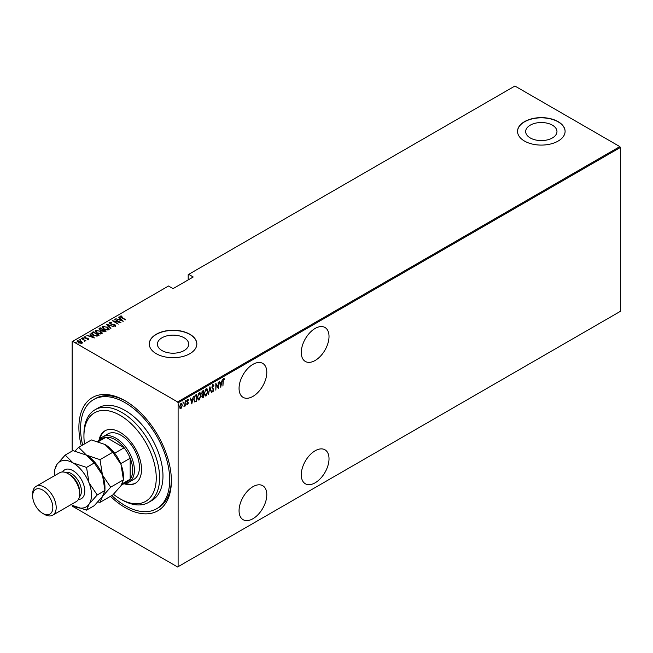 <?xml version="1.0" encoding="UTF-8"?>
<svg xmlns="http://www.w3.org/2000/svg" width="653" height="653" viewBox="0 0 653 653"><rect width="100%" height="100%" fill="white"/><g stroke="black" fill="none" stroke-linecap="round" stroke-linejoin="round"><path stroke-width="0.98" d="M81.282 445.795A65.398 37.76 60 0 1 125.131 400.771L125.131 400.771A65.398 37.76 60 0 1 125.139 400.771A65.398 37.76 60 0 1 171.38 480.861A65.398 37.76 60 0 1 125.131 507.561A65.398 37.76 60 0 1 110.455 496.329M82.621 445.02A63.023 36.38 60 0 1 93.624 399.587A63.023 36.38 60 0 1 127.833 404.362A63.023 36.38 60 0 1 166.801 459.981A63.023 36.38 60 0 1 156.647 508.744L158.328 507.773A63.023 36.38 -120 0 0 171.372 479.882M315.146 328.443A19.623 11.33 120 0 0 302.331 345.731A19.623 11.33 120 0 0 305.343 361.452A19.623 11.33 120 0 0 315.146 360.48A19.623 11.33 120 0 0 327.969 343.192A19.623 11.33 120 0 0 324.957 327.471A19.623 11.33 120 0 0 315.146 328.443M315.146 450.766A19.623 11.33 120 0 0 302.331 468.054A19.623 11.33 120 0 0 305.343 483.775A19.623 11.33 120 0 0 315.146 482.804A19.623 11.33 120 0 0 327.969 465.516A19.623 11.33 120 0 0 324.957 449.795A19.623 11.33 120 0 0 315.146 450.766M252.931 364.358A19.623 11.33 120 0 0 240.116 381.646A19.623 11.33 120 0 0 243.12 397.367A19.623 11.33 120 0 0 252.931 396.395A19.623 11.33 120 0 0 265.747 379.107A19.623 11.33 120 0 0 262.743 363.386A19.623 11.33 120 0 0 252.931 364.358M252.931 486.689A19.623 11.33 120 0 0 240.116 503.977A19.623 11.33 120 0 0 243.12 519.698A19.623 11.33 120 0 0 252.931 518.727A19.623 11.33 120 0 0 265.747 501.439A19.623 11.33 120 0 0 262.743 485.718A19.623 11.33 120 0 0 252.931 486.689M161.993 350.555A15.648 9.036 0 0 0 179.044 352.514A15.648 9.036 0 0 0 188.709 344.172A15.648 9.036 0 0 0 184.122 337.781A15.648 9.036 0 0 0 167.07 335.822A15.648 9.036 0 0 0 157.414 344.172A15.648 9.036 0 0 0 161.993 350.555M530.252 137.946A15.648 9.036 0 0 0 547.304 139.905A15.648 9.036 0 0 0 556.968 131.555A15.648 9.036 0 0 0 552.381 125.164A15.648 9.036 0 0 0 535.329 123.213A15.648 9.036 0 0 0 525.673 131.555A15.648 9.036 0 0 0 530.252 137.946M524.506 141.072A23.777 13.729 0 0 0 550.422 144.044A23.777 13.729 0 0 0 565.098 131.359A23.777 13.729 0 0 0 558.135 121.654A23.777 13.729 0 0 0 532.219 118.675A23.777 13.729 0 0 0 517.535 131.359A23.777 13.729 0 0 0 524.506 141.072M565.098 131.457A23.777 13.729 0 0 0 558.135 121.85A23.777 13.729 0 0 0 532.293 118.854A23.777 13.729 0 0 0 517.535 131.457M156.247 353.681A23.777 13.729 0 0 0 182.163 356.66A23.777 13.729 0 0 0 196.839 343.976A23.777 13.729 0 0 0 189.876 334.263A23.777 13.729 0 0 0 163.96 331.291A23.777 13.729 0 0 0 149.276 343.976A23.777 13.729 0 0 0 156.247 353.681M196.839 344.074A23.777 13.729 0 0 0 189.876 334.458A23.777 13.729 0 0 0 164.034 331.463A23.777 13.729 0 0 0 149.276 344.074M178.106 402.803L177.6 401.93L72.671 341.356L168.515 286.014L173.061 288.634L193.239 276.986L188.701 274.366L514.915 86.025L619.844 146.607L620.35 147.48L178.106 402.803L178.106 566.682L177.6 566.975L72.671 506.393L72.165 505.112M72.165 451.06L72.165 341.641L72.671 341.356M181.044 403.35L182.407 405.121L181.044 408.492L180.048 408.247L179.689 406.688L181.044 403.35L181.754 403.293M181.705 406.901L181.044 408.492L180.048 408.247M185.199 401.04L185.199 406.011L184.897 405.448L183.917 406.664L184.832 404.623L185.199 401.04M187.754 404.003L187.689 404.656L187.011 404.346L188.064 403.162L187.011 401.342L187.77 399.465L188.513 399.709L187.313 401.146L188.366 402.958L187.689 404.656L187.011 404.346M187.223 403.791L187.697 404.036M187.974 402.762L187.133 402.044M187.77 399.465L188.513 399.709L187.999 400.011M188.309 400.289L187.338 399.963M186.97 400.95L188.366 402.958M193.802 399.04L195.027 401.269L196.333 401.024L194.512 401.824L193.794 399.391L195.582 395.049L196.667 394.42L196.667 401.22L194.578 401.93M201.883 396.175L203.271 397.016L202.944 397.587L201.875 396.526L202.259 394.853L201.573 393.514L202.675 390.951L203.605 390.412L203.605 397.212L202.267 397.718M209.948 386.756L211.458 392.673L209.907 388.086L208.364 394.461L209.948 386.756M218.167 382.005L218.469 388.625L216.135 384.617L215.833 390.151L215.833 383.352L218.167 387.351L218.167 382.005M223.228 381.36L222.926 386.054L222.926 381.466L223.742 378.618L224.583 378.911L224.395 379.54L223.718 379.328L222.926 381.189M223.742 378.618L224.583 378.911L224.069 379.328M224.395 379.54L223.718 379.328M178.106 566.682L620.35 311.359L620.35 147.48M220.812 387.278L219.228 381.393L220.037 383.107L221.506 382.258L222.322 379.605L220.706 387.221M212.894 384.878L213.947 385.752L213.653 386.266L212.886 385.58L212.209 387.123L213.719 389.955L212.886 392.029L211.98 391.4L212.266 390.812L212.919 391.31L213.417 390.159L211.907 387.286L212.894 384.878L213.409 384.846M213.311 386.078L212.886 385.376L212.282 385.629M213.082 391.18L212.886 392.029L211.98 391.4M212.266 390.812L212.919 391.31M207.907 391.294L206.119 395.93L205.173 396.004L204.283 393.424L206.095 388.804L207.009 388.739L207.597 391.114M200.969 395.302L199.181 399.938L198.234 400.011L197.345 397.432L199.149 392.812L200.071 392.747L200.651 395.122M191.909 403.962L190.325 398.077L191.141 399.791L192.611 398.942L193.419 396.289L191.811 403.905M185.689 400.281L186.325 400.869L186.023 401.611L186.023 400.477M182.897 401.889L183.534 402.477L183.232 403.219L183.232 402.085M178.367 404.509L179.012 405.089L178.71 405.831L178.71 404.697M188.701 274.366L188.195 274.66L188.195 279.9M81.127 341.266L82.294 342.36L82.009 343.347L78.409 342.841L77.552 340.776L81.127 341.266L82.294 342.36L82.009 343.347M77.152 341.364L77.552 340.776L78.523 340.931M84.694 341.568L84.335 340.319L81.478 338.597L86.082 340.907L85.151 340.711L84.817 341.364M88.653 339.511L87.355 339.552L88.131 339.201L87.918 338.654L84.759 338.05L84.278 336.891L85.608 336.801L84.817 337.193L85.037 337.862L87.42 338.156L88.857 339.209M88.065 339.617L87.918 338.654M84.049 337.234L85.608 337.185M84.817 337.193L85.037 338.197M92.163 332.426L93.248 331.797L99.134 335.201L98.432 335.609L97.109 336.124L93.248 335.111L91.493 333.226L93.248 331.797M100.195 327.79L106.08 331.193L102.88 331.349L102.023 330.402L99.827 329.936L99.256 328.328L100.195 327.79L100.456 328.337M98.889 328.851L100.195 328.181M106.529 324.133L113.924 326.663L107.623 324.81L110.83 328.443L106.529 324.247M114.757 319.382L120.944 322.606L113.965 321.284L118.299 324.133L112.414 320.737L119.385 322.06L114.757 319.382M120.756 316.444L125.694 319.864L121.417 317.742L120.176 316.085L121.695 315.987L121.964 316.354L120.625 316.64L120.878 317.423M119.923 316.436L121.695 316.379M177.6 401.93L619.844 146.607M123.278 321.26L115.81 318.778L118.511 319.399L119.981 318.55L118.903 316.991L123.278 321.26M109.924 322.696L110.243 323.668L114.969 324.647L115.508 325.92L113.606 325.871L114.936 325.553L114.691 324.835L109.933 323.831L109.329 322.345L111.663 322.484L109.924 322.696L109.769 323.227M114.471 326.035L114.936 325.937L114.691 324.835M109.043 322.77L110.504 322.598M107.41 326.998L109.222 329.071L108.741 329.83L103.819 329.104L102.023 327.022L102.529 326.271L107.41 327.357M100.464 331.006L102.284 333.079L101.803 333.838L96.873 333.112L95.077 331.03L95.583 330.279L100.464 331.365M94.383 337.944L86.914 335.462L89.608 336.083L91.077 335.234L90.008 333.675L94.383 337.944M82.539 338.287L83.331 338.009L83.519 338.466L82.539 337.903L83.519 338.466M79.748 339.903L80.539 339.617L80.727 340.074L79.935 339.968L79.748 339.511L80.727 340.074M75.217 342.515L76.009 342.237L76.197 342.694L75.405 342.58L75.217 342.123L76.197 342.694M125.988 401.269A63.023 36.38 -120 0 0 95.305 398.616L93.624 399.587M118.601 319.733L119.981 318.55M118.83 317.423L118.903 316.991M118.903 317.374L122.78 321.154M119.27 319.652L122.111 320.623L120.43 318.982L119.27 319.954M119.385 322.1L120.046 322.484M113.296 321.243L113.965 321.374M109.924 323.088L110.243 324.051M114.969 325.039L115.508 326.312M114.936 325.937L114.691 325.227L114.936 325.937M106.961 324.672L107.623 324.9M110.912 328.402L107.623 324.81M107.688 327.553L109.206 329.259M102.039 327.226L102.529 326.271M102.529 326.663L104.08 326.369M102.725 327.496L103.141 326.614L104.121 328.924L108.12 329.487L108.512 329.014M103.141 326.998L104.121 329.316M107.027 330.124L108.537 329.21M108.12 329.879L107.108 327.169L103.141 326.614M102.684 329.618L103.247 329.945M105.174 331.055L105.745 331.389M101.648 330.434L102.684 329.577L100.497 328.312L99.631 329.292M100.048 328.965L100.129 330.149M104.26 331.822L105.174 331.014L103.288 329.928L102.692 330.736M103.084 330.434L103.174 331.561M104.758 331.642L105.174 331.014M103.174 331.504L104.758 331.259M103.084 330.043L103.174 331.169M101.778 330.41L102.684 329.577M100.129 330.091L101.778 330.026M100.048 328.573L100.129 329.757M100.75 331.561L102.26 333.267M95.101 331.234L95.583 330.279M95.583 330.671L97.142 330.377M95.787 331.504L96.203 330.622L97.175 332.932L101.182 333.495L101.574 333.022M96.203 331.006L97.175 333.324M100.089 334.132L101.599 333.218M101.182 333.887L100.17 331.177L96.203 330.622M98.228 335.062L98.799 335.397M91.526 333.438L92.163 332.818M96.187 336.14L98.228 335.022L93.55 332.32L92.253 333.691M92.285 333.618L93.55 335.324M96.734 336.091L98.228 335.022M93.55 335.283L96.734 335.699M92.285 333.226L93.55 334.94M89.706 336.417L91.077 335.234M89.926 334.107L90.008 333.675M90.008 334.067L93.877 337.838M90.367 336.336L93.208 337.307L91.526 335.666L90.367 336.638M88.131 339.584L87.918 339.046L88.131 339.584M84.817 337.585L85.037 338.254L84.817 337.585M87.42 338.54L88.196 338.466M88.196 338.858L88.653 339.895M83.331 338.401L83.519 338.858M84.131 340.164L85.151 340.752M80.539 340.009L80.727 340.466M77.805 341.764L78.082 341.078L78.711 342.662L81.747 342.768M78.082 341.47L78.711 343.054M81.054 343.576L81.78 342.972M81.478 343.429L80.825 341.437L78.082 341.078M76.009 342.621L76.197 343.078M223.399 378.422L224.248 378.716M224.061 379.344L223.612 379.099L224.061 379.344M219.302 381.352L220.037 383.107M221.416 382.307L221.277 383.001M220.698 385.947L220.559 386.641M221.351 383.042L219.857 383.515L220.771 385.988L221.351 383.042L220.192 383.711L220.771 385.988M218.135 387.327L218.135 388.176M215.833 383.597L218.167 387.351M212.56 384.682L213.947 385.752M211.874 386.927L212.331 387.719M211.996 387.523L213.523 389.033M213.188 388.845L213.719 389.955M211.931 390.625L212.584 391.114L211.931 390.625M209.784 387.237L211.458 392.673M206.838 394.453L206.119 395.93M205.785 395.734L205.009 395.881M206.838 388.666L207.564 390.804M206.699 389.368L205.768 389.302L205.05 390.037M204.25 393.057L205.768 395.049M204.291 393.082L206.103 395.245L205.14 395.155M205.768 389.302L204.585 393.245M206.103 395.245L207.605 391.474L206.103 389.49L206.544 389.245M203.271 390.608L201.875 393.343L202.471 394.216L203.303 393.808L203.303 391.286L201.924 391.849M203.271 393.832L202.177 396.338L202.895 396.926M202.61 397.391L202.112 397.571M201.532 393.147L202.128 394.02M202.471 394.216L202.038 394.02M201.834 396.142L202.552 396.73L201.834 396.142M203.303 396.681L203.303 394.51L202.242 394.845M199.891 398.461L199.181 399.938M198.839 399.742L198.071 399.889M199.9 392.673L200.626 394.812M199.761 393.375L198.822 393.31L198.112 394.045M197.312 397.065L198.822 399.056M197.353 397.089L199.165 399.252L198.202 399.163M198.822 393.31L197.647 397.253M199.165 399.252L200.667 395.481L199.165 393.498L199.598 393.253M196.333 394.616L196.333 395.269M193.761 399.024L194.692 401.081M195.027 401.269L194.561 401.064M196.365 400.689L196.365 395.294L194.333 396.493M194.61 396.085L194.096 399.212M196.365 395.294L194.945 396.281M190.407 398.036L191.141 399.791M192.513 398.991L192.382 399.685M191.802 402.632L191.664 403.325M192.455 399.726L190.962 400.199L191.876 402.672L192.455 399.726L191.296 400.395L191.876 402.672M187.354 404.46L186.668 404.15M186.88 403.603L187.362 403.848M187.435 399.277L188.178 399.514M187.974 400.093L187.444 399.881L187.974 400.093M187.46 401.652L187.909 402.068M185.991 400.673L185.689 401.415M184.856 404.329L184.856 405.431M183.199 402.281L182.897 403.023M180.71 408.296L179.714 408.052M181.583 403.228L182.065 404.795M181.444 403.864L180.359 404.068M179.657 406.321L180.71 407.684M179.697 406.346L181.044 407.88L180.342 407.782M180.71 403.766L179.991 406.509M181.044 407.88L182.105 405.293L181.281 403.734M178.669 404.901L178.367 405.635M113.467 494.297A51.13 29.516 -120 0 0 117.899 497.48A51.13 29.516 -120 0 0 120.087 498.827A51.13 29.516 -120 0 0 156.23 479.204A51.13 29.516 -120 0 0 122.274 416.671A51.13 29.516 -120 0 0 83.935 436.204A51.13 29.516 -120 0 0 84.506 443.926M83.935 436.204L83.935 434.261A53.505 30.895 60 0 1 95.02 409.766A53.505 30.895 60 0 1 124.062 413.822A53.505 30.895 60 0 1 157.153 461.042A53.505 30.895 60 0 1 148.525 502.443A53.505 30.895 60 0 1 121.768 499.79L120.087 498.827M128.968 482.159L134.012 479.245A26.161 15.101 -120 0 0 138.224 459.002A26.161 15.101 -120 0 0 122.054 435.918A26.161 15.101 -120 0 0 107.851 433.935L102.807 436.849A26.161 15.101 60 0 1 115.883 438.147A26.161 15.101 60 0 1 132.975 461.198A26.161 15.101 60 0 1 128.968 482.159A26.161 15.101 60 0 1 124.47 483.375M123.972 483.669A30.324 17.509 -120 0 0 135.253 483.334A30.324 17.509 -120 0 0 140.134 459.875A30.324 17.509 -120 0 0 121.385 433.119A30.324 17.509 -120 0 0 104.929 430.817A30.324 17.509 -120 0 0 99.003 440.416M105.353 430.588A30.324 17.509 -120 0 0 99.925 439.493M156.647 508.744A63.023 36.38 60 0 1 122.438 503.969A63.023 36.38 60 0 1 111.794 495.554M148.525 502.443L151.888 500.5A53.505 30.895 -120 0 0 160.516 459.1A53.505 30.895 -120 0 0 127.425 411.88A53.505 30.895 -120 0 0 98.383 407.823L95.02 409.766M125.237 483.334A30.324 17.509 -120 0 0 135.669 483.081M121.36 485.171L127.531 481.612A24.969 14.415 -120 0 0 130.176 479.229A24.969 14.415 -120 0 0 130.176 458.226A24.969 14.415 -120 0 0 124.143 447.762A24.969 14.415 -120 0 0 115.042 439.6A24.969 14.415 -120 0 0 105.949 437.265A24.969 14.415 -120 0 0 102.562 438.367L97.387 441.355M114.659 453.239L124.143 447.762L105.949 437.265L98.358 441.648M99.501 440.13A26.161 15.101 60 0 1 102.807 436.849M122.176 483.849L130.176 479.229L130.176 458.226L120.699 463.695M52.746 515.184L76.287 501.586A16.643 9.607 -120 0 0 79.731 493.97L79.731 492.027A14.268 8.236 -120 0 0 69.642 474.551L67.961 473.58A16.643 9.607 -120 0 0 59.635 472.756L36.095 486.346A16.643 9.607 60 0 1 44.42 487.171A16.643 9.607 60 0 1 55.293 501.839A16.643 9.607 60 0 1 52.746 515.184A16.643 9.607 60 0 1 44.42 514.36L42.739 513.389A14.268 8.236 -120 0 0 52.828 507.561A14.268 8.236 -120 0 0 42.739 490.085A14.268 8.236 -120 0 0 32.65 495.913A14.268 8.236 -120 0 0 42.739 513.389L44.42 514.36M79.731 493.97A16.643 9.607 -120 0 0 67.961 473.58L69.642 474.551M104.953 444.456A26.161 15.101 60 0 1 120.976 464.381A26.161 15.101 -120 0 1 123.45 476.494L123.45 479.8L120.976 485.742L112.773 494.99L99.999 502.369L102.48 496.419L110.683 487.171L123.45 479.8L120.976 464.381L112.773 452.276L99.999 459.647L86.457 455.133L78.646 447.313L91.412 439.942L104.953 444.456L112.773 452.276M110.683 487.171L102.48 475.066L99.999 459.647M78.646 447.313L75.03 451.052M97.893 501.928L99.999 502.369M71.242 504.5A26.161 15.101 -120 0 0 73.005 505.618A26.161 15.101 -120 0 0 89.028 504.189A26.161 15.101 -120 0 0 89.028 482.828A26.161 15.101 -120 0 0 73.005 462.904L65.186 455.084L72.916 450.619L86.457 455.133L94.277 462.953L102.48 475.066L104.953 490.476L104.953 487.171A26.161 15.101 -120 0 0 102.48 475.066A26.161 15.101 -120 0 0 86.457 455.133A26.161 15.101 -120 0 0 86.286 455.035M97.224 494.941L104.953 490.476L102.48 496.419L94.277 505.667L86.547 510.132L89.028 504.189L97.224 494.941L89.028 482.828L86.547 467.417L73.005 462.904A26.161 15.101 -120 0 0 56.991 464.332A26.161 15.101 -120 0 0 54.509 473.58A26.161 15.101 -120 0 0 54.591 475.67M73.005 505.618L86.547 510.132M65.186 455.084L56.991 464.332L54.509 470.274L54.509 473.58M86.547 467.417L94.277 462.953M32.65 495.913L32.65 493.97A16.643 9.607 60 0 1 36.095 486.346M62.549 471.98A16.643 9.607 60 0 1 73.005 470.666A16.643 9.607 60 0 1 84.441 487.652A16.643 9.607 60 0 1 78.417 499.455M79.429 496.843A14.268 8.236 -120 0 0 80.335 485.195A14.268 8.236 -120 0 0 71.324 473.58A14.268 8.236 -120 0 0 65.316 472.405"/></g></svg>
